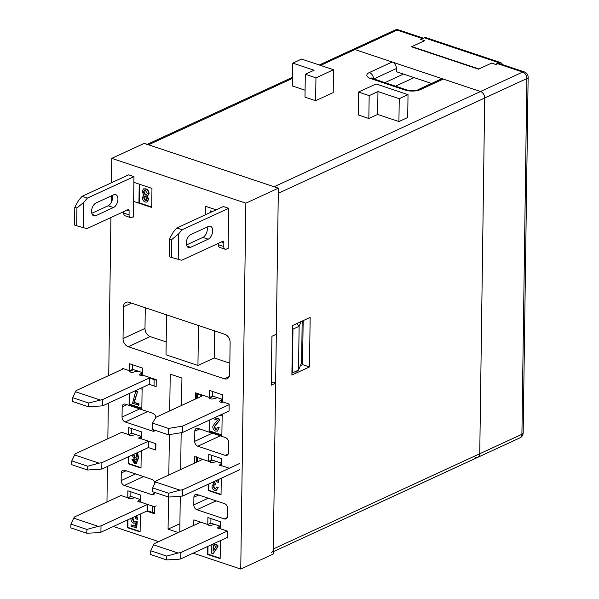 <?xml version="1.0" encoding="UTF-8"?>
<svg xmlns="http://www.w3.org/2000/svg" width="599" height="599" viewBox="0 0 599 599"><rect width="100%" height="100%" fill="white"/><g stroke="black" fill="none" stroke-linecap="round" stroke-linejoin="round"><path stroke-width="0.9" d="M226.489 537.797L227.283 538.067L227.38 531.081L220.567 528.805L220.664 521.819L207.898 517.551L207.801 524.537L193.851 519.872L193.777 525.413L193.851 519.872L200.77 522.186L154.22 543.667L153.524 544.835L178 553.012L180.823 552.555L227.38 531.081M229.147 404.669L182.59 426.151L182.5 432.5L229.058 411.026L229.155 404.04L222.341 401.764L222.439 394.771L209.665 390.511L209.568 397.496L195.626 392.832L195.544 399.009M146.665 511.127L154.377 513.702L154.475 506.717L140.533 502.059L140.63 495.074L127.857 490.806L127.759 497.791L120.953 495.515L74.396 516.989L73.699 518.157L98.184 526.341L100.999 525.885L147.556 504.403L152.348 506.005L152.258 512.355A2.763 1.078 -179.2 0 0 154.392 512.617M228.264 467.879L221.45 465.603L221.548 458.609L208.774 454.341L208.677 461.335L194.735 456.67L194.697 463.042M211.814 455.36L211.754 459.912L221.488 463.162M211.754 459.912L208.677 461.335M87.761 466.224L87.709 470.035L101.793 469.032L148.35 447.558L155.268 449.864L155.358 443.515L141.416 438.857L141.514 431.872L128.74 427.604L128.643 434.589L121.829 432.313L75.279 453.787L74.583 454.955L99.067 463.139L87.761 466.224L71.798 460.893L74.583 454.955M131.78 428.614L131.72 433.167L141.446 436.424M131.72 433.167L128.643 434.589M156.159 386.213A2.763 1.078 -179.2 0 1 154.025 385.951L154.115 379.601L149.323 377.999L149.233 384.348L156.152 386.662L156.249 379.676L142.307 375.019L142.405 368.033L129.631 363.765L129.534 370.751L122.72 368.475L122.713 369.111M132.671 364.776L132.611 369.328L142.337 372.585M132.611 369.328L129.534 370.751M212.712 391.521L212.645 396.074L222.379 399.331M212.645 396.074L209.568 397.496M130.896 491.816L130.837 496.369L140.57 499.626M130.837 496.369L127.759 497.791M210.938 518.562L210.87 523.114L220.604 526.371M210.87 523.114L207.801 524.537M220.282 435.855L197.827 446.218L225.231 455.375A4.141 2.95 65.2 0 0 227.014 455.322A4.141 2.95 65.2 0 0 228.474 452.634L228.616 442.466A4.141 2.95 65.2 0 0 225.479 437.592L198.074 428.435A4.141 2.95 65.2 0 0 196.285 428.487A4.141 2.95 65.2 0 0 194.825 431.175L194.682 441.336L212.331 433.197M216.187 500.854L196.936 509.742L224.34 518.899A4.141 2.95 65.2 0 0 226.13 518.846A4.141 2.95 65.2 0 0 227.59 516.151L227.695 508.529A4.141 2.95 65.2 0 0 224.558 503.654L197.146 494.489A4.141 2.95 65.2 0 0 195.364 494.542A4.141 2.95 65.2 0 0 193.904 497.237L193.799 504.86L208.235 498.196M143.55 476.579L124.3 485.467L151.704 494.624L154.692 493.247M154.939 483.123A4.141 2.95 65.2 0 0 151.914 479.38L124.51 470.222A4.141 2.95 65.2 0 0 122.72 470.275A4.141 2.95 65.2 0 0 121.268 472.963L121.155 480.585L135.599 473.929M147.646 411.58L125.184 421.943L152.588 431.1L154.609 430.172M155.92 417.368A4.141 2.95 65.2 0 0 152.842 413.317L125.431 404.16A4.141 2.95 65.2 0 0 123.649 404.213A4.141 2.95 65.2 0 0 122.189 406.901L122.046 417.069L139.694 408.922M155.216 430.374A4.141 2.95 65.2 0 1 154.377 431.048A4.141 2.95 65.2 0 1 152.588 431.1M154.901 492.49A4.141 2.95 65.2 0 1 153.494 494.572A4.141 2.95 65.2 0 1 151.704 494.624M197.827 446.218A4.141 2.95 65.2 0 1 194.682 441.336M196.936 509.742A4.141 2.95 65.2 0 1 193.799 504.86M124.3 485.467A4.141 2.95 65.2 0 1 121.155 480.585M125.184 421.943A4.141 2.95 65.2 0 1 122.046 417.069M295.869 372.159L298.512 370.107L299.126 326.283L292.971 329.113L292.364 372.945L298.512 370.107L301.604 362.754L302.181 321.079M111.414 182.792L111.758 158.361L144.254 143.371L278.363 188.176L276.319 334.272L271.931 336.301L271.242 385.209L275.637 383.188L271.295 381.735M166.567 314.842L166.013 354.788L197.94 365.457L214.195 357.955L229.829 363.181M145.28 307.729L144.995 328.454A6.903 4.919 -114.8 0 0 150.229 336.586L166.193 341.917M150.229 336.586L128.268 346.716L224.266 378.793L229.245 376.494M224.266 378.793A6.903 4.919 65.2 0 0 227.246 378.703A6.903 4.919 65.2 0 0 229.679 374.218L230.121 342.456A6.903 4.919 65.2 0 0 224.887 334.332L128.89 302.248A6.903 4.919 65.2 0 0 125.91 302.338A6.903 4.919 65.2 0 0 123.476 306.823L123.035 338.585L144.995 328.454M214.195 357.955L214.569 330.88M227.642 248.518L228.114 248.682L228.683 208.28L223.36 206.505L176.802 227.979L182.126 229.761L228.683 208.28M275.637 383.188L273.249 554.053L240.753 569.05L245.86 203.173L278.363 188.176M139.717 184.297L139.462 202.934L151.712 207.029M147.661 195.843L149.076 193.679C149.009 191.201 147.946 189.583 145.871 188.827L143.61 188.902M147.144 201.938L148.702 199.25L147.129 195.925M205.704 206.348L205.592 214.704M212.196 211.657L212.196 211.155L210.429 210.915L210.406 212.48M128.86 456.55L128.763 463.566L141.012 467.654M135.696 462.143L135.03 462.084L133.749 459.703L131.982 459.463L134.535 463.686L136.145 463.663L138.092 458.123L137.156 452.717M136.048 459.148L136.729 458.729M136.355 463.551L138.526 457.921L137.598 452.515M208.886 483.97L208.796 490.311L221.046 494.4M216.538 490.237L218.216 487.257L216.441 487.017L215.618 488.949L214.764 488.941L215.198 488.732L213.768 486.351L214.285 484.733M216.606 480.413L216.808 482L218.583 482.24L218.156 479.694M214.764 488.941L213.334 486.553L214.045 484.808L215.722 484.658L215.745 483.423L213.768 481.723M215.827 488.806L215.198 488.732M129.743 393.341L129.594 404.175L141.843 408.263M142.105 389.208L140.136 388.549M134.341 402.154L137.515 391.694L135.688 391.432L132.551 403.329L138.908 405.104L138.923 403.689L133.899 402.356L137.515 391.694M209.785 419.914L209.628 430.913L221.877 435.009M222.147 415.953L219.96 415.227M216.718 429.52L216.089 429.476L214.562 426.72L219.548 420.303L219.571 419.113L214.899 417.555M217.482 430.981L219.152 427.484L217.385 427.244L216.494 429.655L216.089 429.476M127.976 519.752L127.872 527.405L140.121 531.493M135.157 516.435L135.951 518.876L137.283 519.318L137.718 519.116L136.692 515.732M135.037 521.924L134.206 521.849L132.723 517.558M130.911 518.113C130.784 520.471 131.645 522.163 133.495 523.197L135.471 522.949L135.202 526.251L131.114 524.881L131.099 526.296L136.707 527.824L137.246 521.444L136.063 521.048L134.827 522.058L134.206 521.849M135.224 525.907L131.114 524.881M208.018 546.325L207.905 554.142L220.155 558.238M211.357 544.783L211.836 544.94L211.724 553.236L213.162 553.716L217.894 546.617L217.916 545.21L213.626 543.735M111.758 158.361L245.86 203.173M106.959 501.969L107.453 466.419M107.842 438.768L108.337 403.217M108.726 375.566L110.927 217.549M111.137 202.702L111.234 195.948M113.376 526.484L158.653 541.616M193.2 553.162L240.753 569.05M216.142 209.837L205.187 206.176L205.06 214.944M129.219 393.588L129.062 404.415L141.836 408.683L142.128 387.628M127.452 519.992L127.347 527.644L140.114 531.912L140.368 514.032M208.362 484.217L208.272 490.551L221.046 494.819L221.271 478.257M128.336 456.79L128.238 463.806L141.005 468.074L141.252 450.83M209.253 420.161L209.103 431.16L221.87 435.428L222.169 414.201M207.486 546.565L207.381 554.389L220.155 558.657L220.402 540.605M168.514 497.035L168.064 529.127L178.307 532.548M181.549 405.463L181.931 378.051L170.228 374.135L169.712 410.929M169.382 434.619L168.821 474.977M179.79 531.867L180.284 496.451M180.658 469.519L181.168 432.718M128.268 346.716A6.903 4.919 65.2 0 1 123.035 338.585M132.918 216.868L133.39 217.025L133.614 201.399L151.704 207.449L151.966 188.393L133.877 182.343L133.959 176.63L128.635 174.848L82.078 196.33L87.402 198.104L133.959 176.63M133.884 182.351L133.622 201.399L138.938 203.173L139.208 184.125M196.315 462.256L194.645 463.027M141.424 438.251L140.892 438.079M301.095 321.581L299.126 326.283L296.819 323.557M179.902 523.668L168.064 529.127M139.462 202.934L138.938 203.173M127.872 527.405L127.347 527.644M128.763 463.566L128.238 463.806M129.594 404.175L129.062 404.415M209.628 430.913L209.103 431.16M208.796 490.311L208.272 490.551M207.905 554.142L207.381 554.389M213.162 553.716L217.452 546.82L217.474 545.412L213.192 543.937M216.074 546.355L213.169 545.389L213.087 551.155L216.074 546.355M217.452 546.82L217.894 546.617M217.474 545.412L217.916 545.21M213.192 543.974L213.626 543.772M213.603 545.532L213.536 550.436M137.283 519.318L136.25 515.934M136.273 528.026L136.804 521.647L137.246 521.444M136.804 521.647L135.621 521.25M133.772 522.051L132.244 518.577L132.686 518.375M132.244 518.577L132.289 517.761M215.647 429.678L214.12 426.922L214.562 426.72M214.12 426.922L216.538 423.785M216.104 423.987L219.548 420.303M219.114 420.505L219.571 419.113M219.129 419.315L214.464 417.758M212.757 418.544L217.632 420.236L215.243 422.654L212.795 426.398C212.787 428.712 213.723 430.277 215.603 431.078L217.272 431.1L219.152 427.484M218.717 427.686L217.385 427.244M137.081 391.903L135.688 391.432M138.466 405.306L138.923 403.689M138.489 403.891L133.899 402.356M212.338 482.382L213.581 483.7L212.001 486.231C212.121 488.327 213.042 489.705 214.771 490.356L216.329 490.356L218.216 487.257M217.774 487.459L216.441 487.017M213.334 486.553L213.768 486.351M215.288 484.861L215.745 483.423M215.303 483.625L213.326 481.925M218.141 482.442L217.722 479.896M131.945 455.12L134.573 459.268L135.831 459.276L136.752 458.272L135.494 462.271L134.595 462.286L133.315 459.905L131.982 459.463M133.39 454.454L134.812 457.928L135.771 457.928L136.632 456.064L136.093 453.211M134.595 462.286L135.03 462.084M133.315 459.905L133.749 459.703M138.092 458.123L138.526 457.921M133.832 454.252L135.254 457.726L135.973 457.793M133.39 454.671L133.824 454.469M134.812 457.928L135.254 457.726M211.754 211.859L212.196 211.155M211.761 211.357L210.429 210.915M143.97 195.222L142.345 197.483C142.435 199.729 143.408 201.264 145.25 202.088L146.92 202.058L148.26 199.452L146.695 196.135L147.444 195.963L148.634 193.881C148.567 191.403 147.504 189.786 145.437 189.029L143.386 188.992L142.128 191.71L143.97 195.222L143.416 195.379L143.857 195.177M143.678 197.887L145.272 200.672L146.246 200.672L146.927 198.973L145.332 196.262L144.337 196.285L143.678 197.887L144.119 197.685L145.714 200.47L146.448 200.545M143.46 192.204L145.355 195.027L146.56 195.064L147.302 193.484L145.415 190.437L144.254 190.437L143.46 192.204L143.902 192.002L145.789 194.825L146.77 194.93M148.26 199.452L148.702 199.25M148.634 193.881L149.076 193.679M145.437 189.029L145.871 188.827M144.576 196.202L144.119 197.685M145.272 200.672L145.714 200.47M144.501 190.355L143.902 192.002M145.355 195.027L145.789 194.825M291.923 373.319L292.364 372.945M292.971 329.113L292.544 328.454M197.94 365.457L198.501 325.512M176.802 227.979L173.253 232.142L169.524 238.919L171.658 239.63L178.577 233.924L182.126 229.761M169.524 238.919L169.277 256.701L171.404 257.413L171.658 239.63M178.577 233.924L178.217 259.33L181.699 260.251L222.543 241.404A2.067 1.205 -71.5 0 1 223.172 241.345A2.067 1.205 -71.5 0 1 223.839 242.7L223.779 246.511A4.141 2.411 -71.5 0 0 225.104 249.221A4.141 2.411 -71.5 0 0 226.362 249.109L228.122 248.3M178.217 259.33L171.404 257.413M218.478 243.276L218.463 244.736L223.779 246.511M225.104 249.221L219.781 247.447A4.141 2.411 -71.5 0 1 218.463 244.736M190.782 234.598L208.355 226.497A6.903 4.013 -71.5 0 1 210.451 226.302A6.903 4.013 -71.5 0 1 212.495 232.457A6.903 4.013 -71.5 0 1 208.175 239.196L190.609 247.305A6.903 4.013 -71.5 0 1 188.505 247.499A6.903 4.013 -71.5 0 1 186.461 241.337A6.903 4.013 -71.5 0 1 190.782 234.598M207.119 227.066A6.903 4.013 -71.5 0 1 202.851 237.421L208.175 239.196M186.521 244.954L202.851 237.421M82.078 196.33L78.529 200.493L74.8 207.269L76.934 207.98L83.853 202.267L87.402 198.104M74.8 207.269L74.553 225.052L76.687 225.763L76.934 207.98M83.853 202.267L83.501 227.68L86.975 228.601L127.819 209.755A2.067 1.205 -71.5 0 1 128.448 209.695A2.067 1.205 -71.5 0 1 129.114 211.05L129.062 214.861A4.141 2.411 -71.5 0 0 130.38 217.572A4.141 2.411 -71.5 0 0 131.638 217.459L133.397 216.643M83.501 227.68L76.687 225.763M123.761 211.627L123.738 213.087L129.062 214.861M130.38 217.572L125.064 215.797A4.141 2.411 -71.5 0 1 123.738 213.087M96.065 202.949L113.63 194.84A6.903 4.013 -71.5 0 1 115.727 194.653A6.903 4.013 -71.5 0 1 117.771 200.807A6.903 4.013 -71.5 0 1 113.451 207.546L95.885 215.655A6.903 4.013 -71.5 0 1 93.788 215.842A6.903 4.013 -71.5 0 1 91.737 209.687A6.903 4.013 -71.5 0 1 96.065 202.949M112.395 195.409A6.903 4.013 -71.5 0 1 108.127 205.771L113.451 207.546M91.797 213.304L108.127 205.771M213.334 396.306L209.897 397.893A1.378 0.539 0.8 0 0 209.583 398.23A1.378 0.539 0.8 0 0 210.084 398.649L210.885 398.919A1.378 0.539 0.8 0 0 212.533 398.971L216.816 397.908A1.378 0.539 -179.2 0 1 217.946 397.848M221.488 399.031A1.378 0.539 -179.2 0 1 221.63 399.278A1.378 0.539 -179.2 0 1 221.525 399.481L219.526 401.308A1.378 0.539 0.8 0 0 219.421 401.517A1.378 0.539 0.8 0 0 219.915 401.936L220.724 402.206A1.378 0.539 0.8 0 0 222.663 402.161L223.03 401.989M196.764 393.214A2.763 1.078 0.8 0 0 196.742 393.333A2.763 1.078 0.8 0 0 197.745 394.179L197.692 398.013M182.5 432.5L168.394 434.777L152.431 429.446L152.52 423.089L155.98 417.263L202.537 395.782L197.745 394.179M152.52 423.089L168.484 428.427L182.59 426.151M168.394 434.777L168.484 428.427M88.645 403.022L72.681 397.691L72.629 401.502L88.592 406.833L102.676 405.83L102.766 399.481L88.645 403.022L88.592 406.833M99.943 399.93L75.467 391.753L76.163 390.585L123.514 368.737M72.681 397.691L75.467 391.753M149.323 377.999L102.766 399.481M154.025 385.951L149.233 384.348L102.676 405.83M154.115 379.601A2.763 1.078 0.8 0 0 156.249 379.863M133.51 369.635L130.065 371.223A1.378 0.539 0.8 0 0 129.751 371.56A1.378 0.539 0.8 0 0 130.253 371.986L131.054 372.249A1.378 0.539 0.8 0 0 132.701 372.301L136.984 371.238A1.378 0.539 -179.2 0 1 138.152 371.185M141.641 372.346A1.378 0.539 -179.2 0 1 141.798 372.608A1.378 0.539 -179.2 0 1 141.693 372.81L139.694 374.645A1.378 0.539 0.8 0 0 139.589 374.847A1.378 0.539 0.8 0 0 140.091 375.274L140.892 375.543A1.378 0.539 0.8 0 0 142.832 375.491L143.206 375.318M153.524 544.835L150.738 550.766L150.686 554.577L166.649 559.915L177.918 559.361L180.733 558.912L227.291 537.43M180.823 552.555L180.733 558.912M214.704 524.395L210.766 525.375A1.378 0.539 -179.2 0 1 209.118 525.323L208.317 525.061A1.378 0.539 -179.2 0 1 207.816 524.634A1.378 0.539 -179.2 0 1 207.853 524.507M220.567 528.677A1.378 0.539 -179.2 0 1 218.957 528.618L218.156 528.348A1.378 0.539 -179.2 0 1 217.654 527.921A1.378 0.539 -179.2 0 1 217.759 527.719L219.601 526.034M150.738 550.766L166.702 556.104L166.649 559.915M178 553.012L166.702 556.104M98.184 526.341L86.877 529.426L70.914 524.095L70.862 527.906L86.825 533.237L98.094 532.691L100.917 532.234L147.466 510.76L152.258 512.355M86.877 529.426L86.825 533.237M156.234 505.908A2.763 1.078 -179.2 0 1 152.348 506.005M147.556 504.403L147.466 510.76M100.999 525.885L100.917 532.234M70.914 524.095L73.699 518.157M140.533 502.044A1.378 0.539 -179.2 0 1 139.133 501.94L138.332 501.67A1.378 0.539 -179.2 0 1 137.83 501.251A1.378 0.539 -179.2 0 1 137.935 501.041L139.777 499.356M134.88 497.724L130.941 498.705A1.378 0.539 -179.2 0 1 129.294 498.653L128.493 498.383A1.378 0.539 -179.2 0 1 127.991 497.956A1.378 0.539 -179.2 0 1 128.306 497.627L130.941 496.406M87.709 470.035L71.745 464.704L71.798 460.893M148.44 441.201L148.35 447.558L155.8 450.044L155.89 443.694L148.44 441.201L101.882 462.683L99.067 463.139M101.793 469.032L101.882 462.683M140.66 436.154L138.818 438.251M131.825 433.204L129.189 434.417A1.378 0.539 -179.2 0 0 128.875 434.754A1.378 0.539 -179.2 0 0 129.377 435.181L130.178 435.451A1.378 0.539 -179.2 0 0 131.825 435.503L135.763 434.522M141.416 438.835A1.378 0.539 -179.2 0 1 140.016 438.738L139.215 438.468A1.378 0.539 -179.2 0 1 138.713 438.041A1.378 0.539 -179.2 0 1 138.818 437.839M140.9 437.951L141.424 438.131M141.342 436.386L140.915 436.581M196.397 456.715A2.763 1.078 0.8 0 0 197.4 457.561L202.717 459.343L156.167 480.817L155.47 481.985L179.947 490.162L182.77 489.712L239.87 463.371M222.266 465.872A1.378 0.539 -179.2 0 1 220.904 465.767L220.103 465.498A1.378 0.539 -179.2 0 1 219.601 465.071A1.378 0.539 -179.2 0 1 219.706 464.869L219.698 465.281M221.48 463.244L219.706 464.869M212.712 460.234L210.077 461.447A1.378 0.539 -179.2 0 0 209.762 461.784A1.378 0.539 -179.2 0 0 210.264 462.211L211.065 462.48A1.378 0.539 -179.2 0 0 212.712 462.533L216.651 461.552M179.947 490.162L168.648 493.254L168.596 497.065L182.68 496.062L239.78 469.721M168.648 493.254L152.685 487.923L152.633 491.734L168.596 497.065M182.77 489.712L182.68 496.062M152.685 487.923L155.47 481.985M443.275 79.075L420.438 89.61A5.518 3.938 -114.8 0 0 418.057 89.678L440.894 79.143A5.518 3.938 65.2 0 1 443.275 79.075L480.525 91.52A5.518 3.938 65.2 0 1 484.711 98.026L479.747 453.743A5.518 3.938 65.2 0 1 477.8 457.329A5.518 3.938 -114.8 0 0 479.747 453.743L521.909 434.29L526.873 78.574L484.711 98.026L479.747 453.743L273.324 548.976L278.288 193.26L484.711 98.026A5.518 3.938 -114.8 0 0 480.525 91.52L522.687 72.067L497.679 63.711A5.518 3.212 -71.5 0 1 499.356 63.561L524.372 71.917A5.518 3.212 -71.5 0 0 522.687 72.067A5.518 3.938 -114.8 0 1 526.873 78.574A5.518 2.156 0.8 0 0 528.138 77.226A5.518 5.518 0 0 0 524.372 71.917M497.679 63.711L495.92 64.52L491.667 63.097L478.489 69.177L411.438 46.774L424.616 40.695L420.356 39.272L422.115 38.463L397.1 30.107L354.937 49.56A5.518 3.938 -114.8 0 0 352.556 49.627A5.518 3.938 65.2 0 1 354.937 49.56L392.188 62.004A5.518 3.938 65.2 0 1 396.373 68.511L373.828 78.911M431.55 83.456L396.328 71.685L396.373 68.511M292.597 78.319L148.515 144.793L274.102 186.753L480.525 91.52L354.937 49.56L320.577 65.411M148.515 144.793A5.518 3.938 -114.8 0 0 146.134 144.861M271.377 552.563A5.518 3.938 -114.8 0 0 273.324 548.976M300.391 365.63L302.547 364.634L303.161 320.63M292.806 63.12L314.093 70.233L305.31 74.283L304.988 97.15L315.636 100.707L333.201 92.605L333.523 69.739L301.589 59.069L292.806 63.12L292.492 85.986L305.086 90.194M358.524 92.066L358.209 114.933L368.849 118.49L377.632 114.439L398.919 121.552L407.702 117.501L408.024 94.635L376.097 83.965L358.524 92.066L369.171 95.623L368.849 118.49M310.155 317.403L309.466 366.947L291.893 375.056L292.589 325.504L310.155 317.403M305.31 74.283L315.95 77.84L315.636 100.707M315.95 77.84L333.523 69.739M369.171 95.623L377.954 91.572L377.632 114.439M377.954 91.572L399.241 98.685L398.919 121.552M399.241 98.685L408.024 94.635M309.466 366.947L302.547 364.634M475.419 457.396A5.518 3.938 -114.8 0 0 477.8 457.329L273.286 551.686M398.784 29.95A5.518 5.518 0 0 0 394.719 30.175A5.518 3.938 -114.8 0 1 397.1 30.107A5.518 3.212 -71.5 0 1 398.784 29.95L423.545 38.224A5.518 3.212 108.5 0 0 422.115 38.463M500.584 62.573L426.084 37.677A5.518 3.212 -71.5 0 0 424.399 37.827L420.887 39.452L424.616 40.695L411.88 46.572L478.93 68.975L491.667 63.097L495.388 64.348L498.907 62.723A5.518 3.212 -71.5 0 1 500.584 62.573A5.518 3.212 -71.5 0 1 501.49 63.202L502.771 64.699M225.231 455.375L228.219 453.997M199.639 428.959L194.825 431.175M224.34 518.899L227.328 517.521M198.718 495.014L193.904 497.237M127.003 404.684L122.189 406.901M126.075 470.747L121.268 472.963M131.503 303.124L123.476 306.823M221.458 241.906L223.839 242.7M186.948 246.084L190.609 247.305M126.733 210.256L129.114 211.05M92.224 214.427L95.885 215.655M209.882 398.575L209.897 397.893M219.519 401.719L219.526 401.308M221.488 402.341L221.525 399.481M130.05 371.904L130.065 371.223M139.687 375.056L139.694 374.645M141.656 375.67L141.693 372.81M219.758 526.087L219.721 528.745M217.759 527.719L217.751 528.131M208.13 524.38L208.123 524.979M139.934 499.409L139.896 502.074M137.935 501.041L137.935 501.453M128.306 497.627L128.298 498.308M129.189 434.417L129.182 435.099M140.78 438.865L140.817 436.207M197.4 457.561L197.341 461.822M210.077 461.447L210.069 462.129M392.188 62.004L369.351 72.539A11.044 4.313 0.8 0 0 370.841 78.626A5.518 3.212 -71.5 0 1 372.518 78.476L406.571 89.85A5.518 3.212 -71.5 0 0 404.894 90.007A11.044 4.313 0.8 0 0 420.438 89.61M404.894 90.007L370.841 78.626M384.932 82.625L403.471 74.066M414.074 77.615L395.535 86.166M369.351 72.539A5.518 3.938 65.2 0 1 373.536 78.813M477.8 457.329L519.962 437.876A5.518 3.938 -114.8 0 0 521.909 434.29A5.518 2.156 0.8 0 0 523.174 432.942L528.138 77.226M424.399 37.827L498.907 62.723M217.272 431.1L217.714 430.891M216.329 490.356L216.771 490.154M136.145 463.663L136.579 463.461M135.831 459.276L136.273 459.074M147.444 195.963L147.886 195.753M143.386 188.992L143.827 188.79M146.92 202.058L147.361 201.848M221.593 402.341L221.63 399.278M196.674 398.485L196.742 393.333M141.761 375.67L141.798 372.608M219.863 526.117L219.826 528.745M140.039 499.446L140.001 502.074M140.885 438.872L140.922 436.244M196.39 457.224L196.315 462.293M394.719 30.175L319.282 64.977M292.612 77.278L147.219 144.359M418.057 89.678C418.589 90.262 409.214 91.288 406.571 89.85M372.518 78.476L371.35 77.952L371.717 78.387M519.962 437.876A5.518 5.518 0 0 0 523.174 432.942"/></g></svg>
